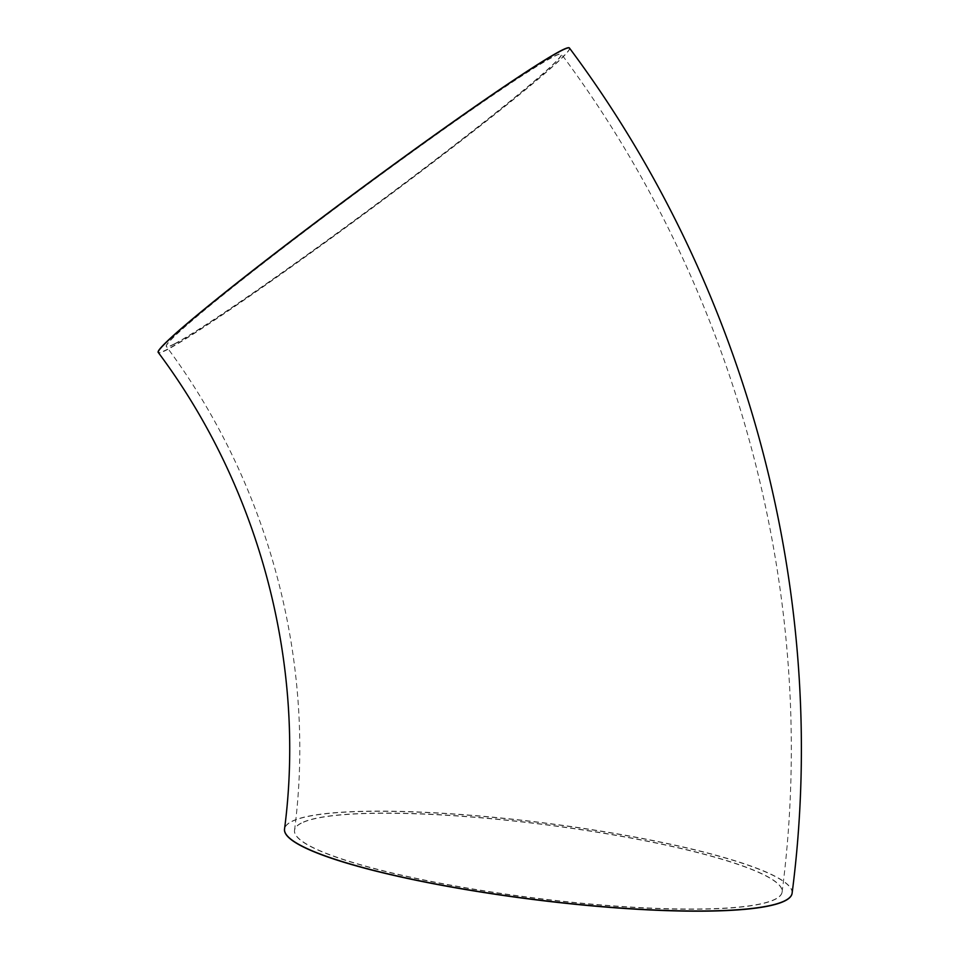 <?xml version="1.0" encoding="UTF-8"?>
<svg xmlns="http://www.w3.org/2000/svg" width="959" height="959" viewBox="0 0 959 959"><rect width="100%" height="100%" fill="white"/><g stroke="black" fill="none" stroke-linecap="round" stroke-linejoin="round"><path stroke-width="0.72" stroke-dasharray="4.79 3.6" d="M174.634 343.778A245.744 10.681 143.5 0 0 395.731 189.762A245.744 10.681 143.5 0 0 561.291 53.944A245.744 10.681 143.5 0 0 357.467 191.644A245.744 10.681 143.5 0 0 166.363 346.487A245.744 10.681 143.5 0 0 174.634 343.778M301.198 823.254A245.744 37.077 7.2 0 0 294.509 830.434A245.744 37.077 7.2 0 0 533.66 898.032A245.744 37.077 7.2 0 0 782.112 892.038A245.744 37.077 7.2 0 0 569.262 827.989A245.744 37.077 7.2 0 0 301.198 823.254M569.382 47.95A255.813 11.112 -36.5 0 1 370.438 209.146A255.813 11.112 -36.5 0 1 158.271 352.48M792.11 893.213A255.813 38.6 7.2 0 0 543.142 822.942A255.813 38.6 7.2 0 0 284.523 829.091M174.742 343.921A245.744 10.681 -36.5 0 1 166.47 346.631A245.744 10.681 -36.5 0 1 357.575 191.788A245.744 10.681 -36.5 0 1 561.399 54.088A245.744 10.681 -36.5 0 1 395.839 189.906A245.744 10.681 -36.5 0 1 174.742 343.921M301.222 823.086A245.744 37.077 7.2 0 0 294.533 830.266A245.744 37.077 7.2 0 0 533.683 897.852A245.744 37.077 7.2 0 0 782.124 891.858A245.744 37.077 7.2 0 0 569.286 827.821A245.744 37.077 7.2 0 0 301.222 823.086M569.49 48.094A255.813 11.112 -36.5 0 1 397.146 189.474A255.813 11.112 -36.5 0 1 166.986 349.807A255.813 11.112 -36.5 0 1 158.379 352.624M792.122 893.129A255.813 38.6 7.2 0 0 570.557 826.454A255.813 38.6 7.2 0 0 291.5 821.527A255.813 38.6 7.2 0 0 284.535 829.008M782.112 892.038L782.124 891.858C820.173 599.555 738.874 291.824 561.399 54.088L561.291 53.944M294.509 830.434L294.533 830.266C316.41 663.292 269.395 484.295 166.47 346.631L166.363 346.487"/><path stroke-width="1.44" d="M560.775 50.767A255.813 11.112 -36.5 0 1 569.382 47.95L569.49 48.094A255.813 11.112 -36.5 0 0 560.883 50.911A255.813 11.112 -36.5 0 0 330.723 211.244A255.813 11.112 -36.5 0 0 158.379 352.624L158.271 352.48A255.813 11.112 -36.5 0 1 330.615 211.1A255.813 11.112 -36.5 0 1 560.775 50.767M284.523 829.091A255.813 38.6 7.2 0 0 284.511 829.175A255.813 38.6 7.2 0 0 506.076 895.85A255.813 38.6 7.2 0 0 785.133 900.777A255.813 38.6 7.2 0 0 792.098 893.297A255.813 38.6 7.2 0 0 792.11 893.213M158.379 352.624C259.781 488.251 306.089 664.623 284.535 829.008A255.813 38.6 7.2 0 0 506.1 895.67A255.813 38.6 7.2 0 0 785.157 900.597A255.813 38.6 7.2 0 0 792.122 893.129C830.494 598.26 748.5 287.88 569.49 48.094"/></g></svg>
